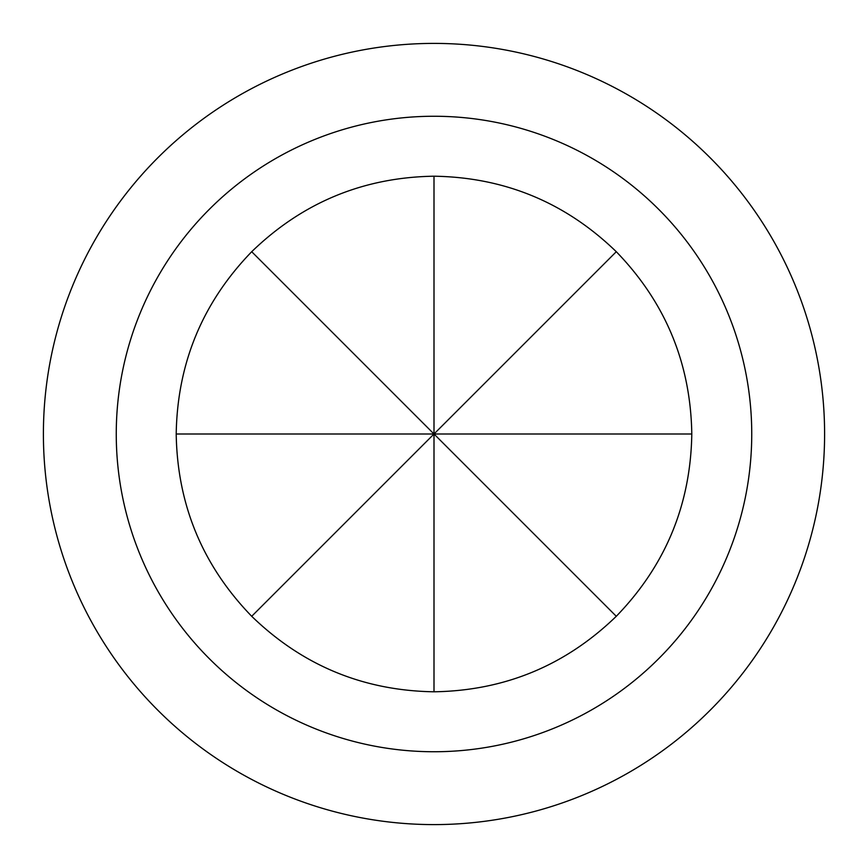 <?xml version="1.0" encoding="UTF-8"?>
<svg xmlns="http://www.w3.org/2000/svg" width="868" height="868" viewBox="0 0 868 868"><rect width="100%" height="100%" fill="white"/><g stroke="black" fill="none" stroke-linecap="round" stroke-linejoin="round"><path stroke-width="1.3" d="M616.291 251.709C665.496 302.52 690.668 363.28 691.796 434C690.668 504.72 665.496 565.48 616.291 616.291C565.48 665.496 504.72 690.668 434 691.796C363.28 690.668 302.52 665.496 251.709 616.291L434 434L176.204 434C177.332 363.28 202.504 302.52 251.709 251.709C302.52 202.504 363.28 177.332 434 176.204C504.72 177.332 565.48 202.504 616.291 251.709L434 434L691.796 434M116.258 434A317.742 317.742 0 0 0 434 751.742A317.742 317.742 0 0 0 751.742 434A317.742 317.742 0 0 0 434 116.258A317.742 317.742 0 0 0 116.258 434M824.6 434A390.6 390.6 0 0 1 434 824.6A390.6 390.6 0 0 1 43.4 434A390.6 390.6 0 0 1 434 43.4A390.6 390.6 0 0 1 824.6 434M251.709 616.291C202.504 565.48 177.332 504.72 176.204 434M434 691.796L434 434L251.709 251.709M434 176.204L434 434L616.291 616.291"/></g></svg>
